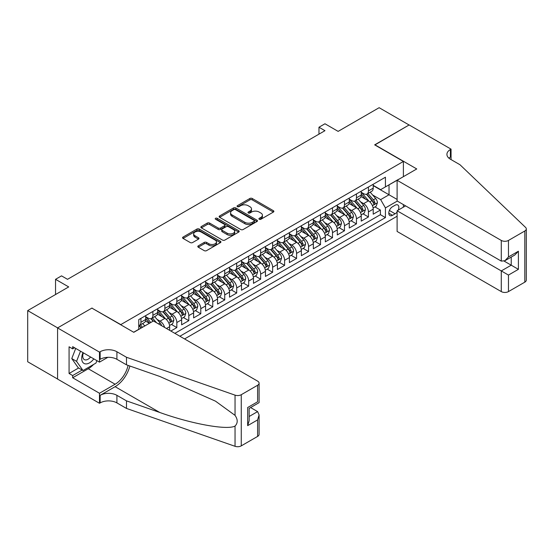 <?xml version="1.0" encoding="UTF-8"?>
<svg xmlns="http://www.w3.org/2000/svg" width="554" height="554" viewBox="0 0 554 554"><rect width="100%" height="100%" fill="white"/><g stroke="black" fill="none" stroke-linecap="round" stroke-linejoin="round"><path stroke-width="0.83" d="M259.258 219.266A1.163 0.672 0 0 0 260.899 219.266L273.392 212.057A1.662 0.963 0 0 0 273.877 211.379A1.662 0.963 0 0 0 273.392 210.7L252.236 198.484A1.662 0.963 0 0 0 249.882 198.484L237.396 205.693A1.163 0.672 0 0 0 237.057 206.171A1.163 0.672 0 0 0 237.396 206.642A1.163 0.672 0 0 0 239.037 206.642L240.658 205.714A5.318 3.068 0 0 1 248.178 205.714L249.944 206.732A5.318 3.068 0 0 1 251.502 208.9A5.318 3.068 0 0 1 249.944 211.074L248.324 212.002A1.163 0.672 0 0 0 247.984 212.48A1.163 0.672 0 0 0 248.324 212.958A1.163 0.672 0 0 0 249.972 212.958L251.585 212.023A5.318 3.068 0 0 1 259.113 212.023L260.872 213.041A5.318 3.068 0 0 1 262.43 215.208A5.318 3.068 0 0 1 260.872 217.383L259.258 218.318A1.163 0.672 0 0 0 258.919 218.788A1.163 0.672 0 0 0 259.258 219.266L259.258 218.318M198.284 245.851A1.662 0.963 0 0 0 197.799 246.53A1.662 0.963 0 0 0 198.284 247.209L204.218 250.637A1.662 0.963 0 0 0 206.573 250.637L220.444 242.624A1.662 0.963 0 0 0 220.928 241.946A1.662 0.963 0 0 0 220.444 241.267L199.281 229.051A1.662 0.963 0 0 0 196.933 229.051L183.062 237.064A1.662 0.963 0 0 0 182.578 237.742A1.662 0.963 0 0 0 183.062 238.421L190.237 242.555A1.662 0.963 0 0 0 192.584 242.555L198.519 239.134A1.662 0.963 0 0 0 199.004 238.455A1.662 0.963 0 0 0 198.519 237.777L194.966 235.72A4.446 2.569 0 0 1 193.665 233.906A4.446 2.569 0 0 1 196.407 231.537A4.446 2.569 0 0 1 201.254 232.091L215.181 240.131A4.446 2.569 0 0 1 216.482 241.946A4.446 2.569 0 0 1 213.74 244.321A4.446 2.569 0 0 1 208.893 243.76L206.573 242.423A1.662 0.963 0 0 0 204.218 242.423L198.284 245.851L198.284 247.209L204.218 243.808L204.218 242.423M92.061 308.218L120.8 324.602L403.395 161.449L374.656 144.857L409.081 124.982L379.144 107.698L338.134 131.381L324.963 123.771L318.972 127.233L324.963 130.689L67.512 279.32L61.529 275.864L55.538 279.32L55.538 294.534M92.061 308.01L57.637 327.885L27.7 310.607L68.71 286.924L55.538 279.32M240.775 229.529A1.662 0.963 0 0 0 243.123 229.529L256.994 221.524A1.662 0.963 0 0 0 257.478 220.845A1.662 0.963 0 0 0 256.994 220.167L235.838 207.951A1.662 0.963 0 0 0 233.483 207.951L219.619 215.956A1.662 0.963 0 0 0 219.128 216.635A1.662 0.963 0 0 0 219.619 217.313L240.775 229.529M216.025 219.516A1.163 0.672 0 0 1 217.21 219.682L217.21 218.297L238.719 230.72A1.662 0.963 0 0 1 239.203 231.392A1.662 0.963 0 0 1 238.719 232.071L224.848 240.083A1.662 0.963 0 0 1 222.5 240.083L201.337 227.867L201.337 226.51A1.662 0.963 0 0 0 200.853 227.188A1.662 0.963 0 0 0 201.337 227.867M201.337 226.51L207.279 223.082A1.662 0.963 0 0 1 209.627 223.082L218.207 228.033A1.662 0.963 0 0 0 220.554 228.033L224.495 225.762A1.662 0.963 0 0 0 224.979 225.083A1.662 0.963 0 0 0 224.495 224.405L215.561 219.246A1.163 0.672 0 0 1 215.222 218.775A1.163 0.672 0 0 1 215.942 218.151A1.163 0.672 0 0 1 217.21 218.297M57.574 379.012L27.7 361.762L27.7 310.607M170.854 331.036L176.837 327.58L171.394 324.429M169.046 312.498L172.052 314.236A6.773 3.913 60 0 1 176.837 322.532L181.629 319.762L181.629 324.81L188.817 320.662L183.367 317.518M181.019 305.586L184.025 307.325A6.773 3.913 60 0 1 188.817 315.621L193.602 312.851L193.602 317.899L200.79 313.751L195.34 310.607M192.993 298.675L195.998 300.406A6.773 3.913 60 0 1 200.79 308.703L205.576 305.94L205.576 310.988L212.764 306.84L207.314 303.689M204.966 291.757L207.972 293.495A6.773 3.913 60 0 1 212.764 301.791L217.549 299.028L217.549 304.07L224.737 299.922L219.287 296.778M216.939 284.846L219.945 286.584A6.773 3.913 60 0 1 224.737 294.88L229.529 292.11L229.529 297.159L236.71 293.011L231.26 289.867M228.913 277.935L231.918 279.666A6.773 3.913 60 0 1 236.71 287.962L241.502 285.199L241.502 290.248L248.684 286.099L243.234 282.956M240.886 271.017L243.898 272.755A6.773 3.913 60 0 1 248.684 281.051L253.476 278.288L253.476 283.329L260.657 279.181L255.214 276.037M252.866 264.106L255.872 265.844A6.773 3.913 60 0 1 260.657 274.14L265.449 271.37L265.449 276.418L272.63 272.27L267.187 269.126M264.84 257.195L267.845 258.926A6.773 3.913 60 0 1 272.63 267.222L277.422 264.459L277.422 269.507L284.611 265.359L279.161 262.215M276.813 250.276L279.818 252.015A6.773 3.913 60 0 1 284.611 260.311L289.396 257.548L289.396 262.589L296.584 258.448L291.134 255.297M288.786 243.365L291.792 245.103A6.773 3.913 60 0 1 296.584 253.4L301.369 250.63L301.369 255.678L308.557 251.53L303.107 248.386M300.76 236.454L303.765 238.185A6.773 3.913 60 0 1 308.557 246.482L313.349 243.718L313.349 248.767L320.531 244.619L315.081 241.475M312.733 229.536L315.738 231.274A6.773 3.913 60 0 1 320.531 239.57L325.323 236.807L325.323 241.856L332.504 237.708L327.054 234.557M324.706 222.625L327.719 224.363A6.773 3.913 60 0 1 332.504 232.659L337.296 229.889L337.296 234.938L344.477 230.789L339.034 227.646M336.687 215.714L339.692 217.452A6.773 3.913 60 0 1 344.477 225.748L349.269 222.978L349.269 228.026L356.451 223.878L351.007 220.734M348.66 208.803L351.665 210.534A6.773 3.913 60 0 1 356.451 218.83L361.243 216.067L361.243 221.115L368.431 216.967L368.431 211.919A6.773 3.913 -120 0 0 363.639 203.623L360.633 201.885M362.981 213.816L368.431 216.967M149.421 323.294L145.487 321.022M169.656 330.343L169.656 326.68A6.773 3.913 -120 0 0 164.863 318.384L157.461 314.104M164.586 327.414A6.773 3.913 60 0 0 160.078 321.147L157.066 319.409M181.629 319.762A6.773 3.913 -120 0 0 176.837 311.473L169.434 307.193M193.602 312.851A6.773 3.913 -120 0 0 188.817 304.555L181.407 300.282M205.576 305.94A6.773 3.913 -120 0 0 200.79 297.643L193.381 293.371M217.549 299.028A6.773 3.913 -120 0 0 212.764 290.732L205.354 286.453M229.529 292.11A6.773 3.913 -120 0 0 224.737 283.814L217.334 279.541M241.502 285.199A6.773 3.913 -120 0 0 236.71 276.903L229.308 272.63M253.476 278.288A6.773 3.913 -120 0 0 248.684 269.992L241.281 265.712M265.449 271.37A6.773 3.913 -120 0 0 260.657 263.074L253.254 258.801M277.422 264.459A6.773 3.913 -120 0 0 272.63 256.163L265.228 251.89M289.396 257.548A6.773 3.913 -120 0 0 284.611 249.252L277.201 244.972M301.369 250.63A6.773 3.913 -120 0 0 296.584 242.333L289.174 238.061M313.349 243.718A6.773 3.913 -120 0 0 308.557 235.422L301.154 231.15M325.323 236.807A6.773 3.913 -120 0 0 320.531 228.511L313.128 224.232M337.296 229.889A6.773 3.913 -120 0 0 332.504 221.6L325.101 217.32M349.269 222.978A6.773 3.913 -120 0 0 344.477 214.682L337.074 210.409M361.243 216.067A6.773 3.913 -120 0 0 356.451 207.771L349.048 203.498M398.194 210.146A5.249 3.033 120 0 0 397.758 204.952A5.249 3.033 120 0 0 395.134 205.215L392.495 206.732A5.249 3.033 120 0 0 389.067 211.358A5.249 3.033 120 0 0 389.871 215.568A5.249 3.033 120 0 0 392.495 215.305L395.134 213.782A5.249 3.033 120 0 0 397.107 211.988M184.565 338.951L397.107 216.24M403.395 161.449L403.395 176.657M403.395 204.592L403.395 207.148M179.891 336.25L385.432 217.59L385.432 207.909L380.64 199.613L372.607 194.973M133.673 332.241L138.763 329.305L138.763 319.623L385.432 177.211L385.432 186.892L398.603 179.427M397.287 201.067L385.432 207.909M145.709 316.722L148.098 318.107A6.773 3.913 60 0 0 151.491 318.439L156.276 315.676A6.773 3.913 -120 0 0 157.682 312.574L157.682 308.703M157.682 309.811L160.078 311.196A6.773 3.913 60 0 0 163.465 311.528L168.25 308.765A6.773 3.913 -120 0 0 169.656 305.663L169.656 301.791M169.656 302.899L172.052 304.278A6.773 3.913 60 0 0 175.438 304.617L180.223 301.847A6.773 3.913 -120 0 0 181.629 298.751L181.629 294.88M181.629 295.981L184.025 297.366A6.773 3.913 60 0 0 187.411 297.699L192.203 294.936A6.773 3.913 -120 0 0 193.602 291.833L193.602 287.962M193.602 289.07L195.998 290.455A6.773 3.913 60 0 0 199.385 290.788L204.177 288.025A6.773 3.913 -120 0 0 205.576 284.922L205.576 281.051M205.576 282.159L207.972 283.537A6.773 3.913 60 0 0 211.358 283.877L216.15 281.107A6.773 3.913 -120 0 0 217.549 278.011L217.549 274.14M217.549 275.241L219.945 276.626A6.773 3.913 60 0 0 223.331 276.958L228.123 274.195A6.773 3.913 -120 0 0 229.529 271.093L229.529 267.222M229.529 268.33L231.918 269.715A6.773 3.913 60 0 0 235.305 270.047L240.097 267.284A6.773 3.913 -120 0 0 241.502 264.182L241.502 260.311M241.502 261.419L243.898 262.797A6.773 3.913 60 0 0 247.285 263.136L252.07 260.373A6.773 3.913 -120 0 0 253.476 257.271L253.476 253.4M253.476 254.501L255.872 255.886A6.773 3.913 60 0 0 259.258 256.225L264.043 253.455A6.773 3.913 -120 0 0 265.449 250.353L265.449 246.482M265.449 247.59L267.845 248.975A6.773 3.913 60 0 0 271.231 249.307L276.024 246.544A6.773 3.913 -120 0 0 277.422 243.441L277.422 239.57M277.422 240.678L279.818 242.056A6.773 3.913 60 0 0 283.205 242.396L287.997 239.633A6.773 3.913 -120 0 0 289.396 236.53L289.396 232.659M289.396 233.767L291.792 235.145A6.773 3.913 60 0 0 295.178 235.485L299.97 232.715A6.773 3.913 -120 0 0 301.369 229.619L301.369 225.741M301.369 226.849L303.765 228.234A6.773 3.913 60 0 0 307.151 228.567L311.944 225.803A6.773 3.913 -120 0 0 313.349 222.701L313.349 218.83M313.349 219.938L315.738 221.323A6.773 3.913 60 0 0 319.125 221.655L323.917 218.892A6.773 3.913 -120 0 0 325.323 215.79L325.323 211.919M325.323 213.027L327.719 214.405A6.773 3.913 60 0 0 331.105 214.744L335.89 211.974A6.773 3.913 -120 0 0 337.296 208.879L337.296 205.008M337.296 206.109L339.692 207.494A6.773 3.913 60 0 0 343.078 207.826L347.864 205.063A6.773 3.913 -120 0 0 349.269 201.961L349.269 198.09M349.269 199.198L351.665 200.583A6.773 3.913 60 0 0 355.052 200.915L359.844 198.152A6.773 3.913 -120 0 0 361.243 195.05L361.243 191.178M174.863 333.349L380.404 214.682L380.404 210.049L373.216 214.197L373.216 209.156A6.773 3.913 -120 0 0 368.431 200.86L361.021 196.58M361.243 192.286L363.639 193.665A6.773 3.913 -120 0 0 367.025 194.004A6.773 3.913 -120 0 0 368.431 190.901L368.431 187.03M367.025 194.004L371.817 191.234A6.773 3.913 -120 0 0 373.216 188.138L373.216 184.267M140.917 318.384L140.917 322.255A6.773 3.913 60 0 1 139.511 325.357A6.773 3.913 60 0 1 138.763 325.627M139.511 325.357L144.303 322.587A6.773 3.913 -120 0 0 145.709 319.492L145.709 315.614M152.89 311.466L152.89 315.344A6.773 3.913 60 0 1 151.491 318.439M164.863 304.555L164.863 308.426A6.773 3.913 60 0 1 163.465 311.528M176.837 297.643L176.837 301.514A6.773 3.913 60 0 1 175.438 304.617M188.817 290.732L188.817 294.603A6.773 3.913 60 0 1 187.411 297.699M200.79 283.814L200.79 287.685A6.773 3.913 60 0 1 199.385 290.788M212.764 276.903L212.764 280.774A6.773 3.913 60 0 1 211.358 283.877M224.737 269.992L224.737 273.863A6.773 3.913 60 0 1 223.331 276.958M236.71 263.074L236.71 266.945A6.773 3.913 60 0 1 235.305 270.047M248.684 256.163L248.684 260.034A6.773 3.913 60 0 1 247.285 263.136M260.657 249.252L260.657 253.123A6.773 3.913 60 0 1 259.258 256.225M272.63 242.333L272.63 246.205A6.773 3.913 60 0 1 271.231 249.307M284.611 235.422L284.611 239.293A6.773 3.913 60 0 1 283.205 242.396M296.584 228.511L296.584 232.382A6.773 3.913 60 0 1 295.178 235.485M308.557 221.593L308.557 225.471A6.773 3.913 60 0 1 307.151 228.567M320.531 214.682L320.531 218.553A6.773 3.913 60 0 1 319.125 221.655M332.504 207.771L332.504 211.642A6.773 3.913 60 0 1 331.105 214.744M344.477 200.86L344.477 204.731A6.773 3.913 60 0 1 343.078 207.826M356.451 193.942L356.451 197.813A6.773 3.913 60 0 1 355.052 200.915M356.451 218.83L356.451 223.878M344.477 225.748L344.477 230.789M332.504 232.659L332.504 237.708M320.531 239.57L320.531 244.619M308.557 246.482L308.557 251.53M296.584 253.4L296.584 258.448M284.611 260.311L284.611 265.359M272.63 267.222L272.63 272.27M260.657 274.14L260.657 279.181M248.684 281.051L248.684 286.099M236.71 287.962L236.71 293.011M224.737 294.88L224.737 299.922M212.764 301.791L212.764 306.84M200.79 308.703L200.79 313.751M188.817 315.621L188.817 320.662M176.837 322.532L176.837 327.58M380.64 199.613L389.026 194.773L389.026 184.814L398.603 179.288M373.216 185.645L397.107 199.44M373.216 185.368L380.64 189.655L385.432 186.892M318.972 127.233L318.972 134.144M374.954 206.905L380.404 210.049M380.404 214.682L385.432 217.59M259.722 219.432L260.872 218.768A5.318 3.068 0 0 0 262.43 216.593L262.43 215.208M251.502 208.9L251.502 210.285A5.318 3.068 0 0 1 249.944 212.452L248.788 213.117M273.364 212.071L252.236 199.869A1.662 0.963 0 0 0 249.882 199.869L237.86 206.808M256.994 220.167L256.994 221.524L235.838 209.336A1.662 0.963 0 0 0 233.483 209.336L219.64 217.327M254.057 221.316A1.163 0.672 0 0 0 254.397 220.845A1.163 0.672 0 0 0 254.057 220.367L235.485 209.647A1.163 0.672 0 0 0 233.836 209.647L232.133 210.631A5.318 3.068 0 0 0 230.575 212.805A5.318 3.068 0 0 0 232.133 214.973L244.826 222.299A5.318 3.068 0 0 0 252.354 222.299L254.057 221.316L254.057 222.701A1.163 0.672 0 0 0 254.397 222.223L254.397 220.845M230.575 212.805L230.575 214.183A5.318 3.068 0 0 0 232.133 216.358L232.133 214.973M254.057 222.701L252.354 223.684A5.318 3.068 0 0 1 244.826 223.684L232.133 216.358M201.365 227.881L207.279 224.467L207.279 223.082M224.979 225.083L224.979 226.468A1.662 0.963 0 0 1 224.495 227.147L220.554 229.418A1.662 0.963 0 0 1 218.207 229.418L209.627 224.467A1.662 0.963 0 0 0 207.279 224.467M217.21 219.682L238.698 232.084M227.112 233.179A4.446 2.569 0 0 0 231.953 233.733A4.446 2.569 0 0 0 234.702 231.364A4.446 2.569 0 0 0 233.4 229.543L228.49 226.711A1.662 0.963 0 0 0 226.143 226.711L222.202 228.989A1.662 0.963 0 0 0 221.718 229.668A1.662 0.963 0 0 0 222.202 230.346L227.112 233.179L227.112 234.557A4.446 2.569 0 0 0 231.953 235.118A4.446 2.569 0 0 0 234.702 232.742L234.702 231.364M221.718 229.668L221.718 231.046A1.662 0.963 0 0 0 222.202 231.724L222.202 230.346M227.112 234.557L222.202 231.724M216.482 241.946L216.482 243.331A4.446 2.569 0 0 1 213.74 245.699A4.446 2.569 0 0 1 208.893 245.145L206.573 243.808A1.662 0.963 0 0 0 204.218 243.808M193.665 233.906L193.665 235.291A4.446 2.569 0 0 0 194.966 237.105L194.966 235.72M198.498 239.141L194.966 237.105M220.416 242.638L199.281 230.436A1.662 0.963 0 0 0 196.933 230.436L183.083 238.435M373.119 207.965L376.214 206.178L377.406 202.722A4.487 2.59 -120 0 0 375.66 198.512L370.19 192.176M369.096 201.296L362.607 193.782A12.957 7.479 -120 0 0 361.243 192.356M365.536 199.184L361.907 194.987A10.755 6.212 -120 0 0 361.243 194.26M366.416 194.246L371.949 200.652A4.487 2.59 60 0 1 373.548 203.747C374.22 204.648 374.705 204.371 374.989 202.916A4.487 2.59 -120 0 0 373.382 199.821L367.911 193.491M366.741 194.142L372.69 201.026A2.285 1.323 60 0 1 373.264 201.919L374.989 202.916M373.548 203.747L373.874 204.274M83.01 352.635A11.004 6.357 120 0 0 85.593 363.916A11.004 6.357 120 0 0 93.806 358.867M83.384 352.843A7.534 4.349 120 0 0 84.305 359.588A7.534 4.349 120 0 0 85.406 359.934A7.534 4.349 120 0 0 90.6 357.011M96.895 360.647L95.953 363.078L83.024 370.543L78.232 367.78L71.771 358.583L75.711 348.418M83.024 370.543L76.556 361.346L80.503 351.181M71.771 358.583L76.556 361.346M405.611 205.866L397.107 210.776L397.107 231.447L501.28 291.591L501.28 270.92L511.224 265.186L511.224 257.084M397.107 210.776L508.468 275.068L508.468 291.591L524.811 282.159L524.811 230.997A5.083 2.936 0 0 0 526.3 228.927A5.083 2.936 0 0 0 525.566 227.41L459.972 164.732L450.395 159.206A11.856 6.842 180 0 1 446.919 154.365A11.856 6.842 180 0 1 450.395 149.525L451.053 149.144L409.143 124.948L374.836 144.961M374.836 144.753L416.746 168.949L397.107 180.292L501.28 240.436A5.083 2.936 0 0 0 508.468 240.436L524.811 230.997M451.053 149.144L451.053 159.171L450.693 159.379M397.107 180.292L397.107 200.963L501.28 261.107L501.28 240.436M526.3 228.927L526.3 280.082A5.083 2.936 180 0 1 524.811 282.159M508.468 291.591A5.083 2.936 180 0 1 501.28 291.591M448.899 158.146A11.856 6.842 180 0 1 450.395 157.094L450.395 149.525M504.154 261.107L518.406 269.334L508.468 275.068M508.468 240.436L508.468 256.959L504.874 260.747L501.28 261.107M508.468 256.959L518.406 251.218L514.811 255.013L504.874 260.747M153.43 320.974L257.603 381.117A5.083 2.936 -0 0 1 259.092 383.195A5.083 2.936 -0 0 1 257.603 385.265L241.26 394.704L241.26 445.866A5.083 2.936 180 0 1 235.041 446.302L126.485 408.43L116.908 402.896A11.856 6.842 -0 0 0 100.142 402.896L99.485 403.277L57.574 379.081L57.574 327.92L91.881 308.114L133.791 332.31L153.43 320.974M126.485 408.43L126.485 400.861L159.774 412.474C191.587 423.935 227.126 430.361 235.041 426.068C237.922 423.118 237.922 419.551 235.041 415.368L215.513 401.172L159.774 376.45L126.485 364.837L116.908 359.311A11.856 6.842 -0 0 0 100.142 359.311L100.142 351.742L99.485 352.115L57.574 327.92M126.485 364.837L126.485 357.268L116.908 351.742A11.856 6.842 -0 0 0 100.142 351.742M159.774 412.474L115.114 386.685L100.142 395.327A11.856 6.842 -0 0 1 116.908 395.327L126.485 400.861M257.603 436.427L257.603 419.904L259.092 414.898L259.092 434.35A5.083 2.936 180 0 1 257.603 436.427L241.26 445.866M235.041 415.368L235.041 395.141L126.485 357.268M93.571 364.456A19.051 10.997 -60 0 1 88.287 368.749L72.664 377.766L72.664 375.557L82.186 370.058M74.582 347.767L72.664 348.868L69.07 346.797L69.07 373.479L72.664 375.557M72.664 348.868L72.664 346.659L99.485 362.143L99.485 352.115M99.485 403.277L99.485 393.257L115.114 384.234A19.051 10.997 120 0 0 128.078 365.398M72.664 377.766L99.485 393.257M250.595 407.557L257.603 411.608L259.092 414.898M115.114 386.685A22.056 12.735 120 0 0 129.865 366.014M107.85 357.316L99.485 362.143M235.041 395.141A5.083 2.936 -0 0 0 241.26 394.704M69.07 373.479L78.592 367.988M257.603 419.904L247.666 425.645L249.155 420.638L249.155 408.388L259.092 402.647L259.092 383.195M247.666 425.645L247.666 407.529C249.605 408.651 249.605 408.651 247.666 407.529L257.603 401.789C259.542 402.91 259.542 402.91 257.603 401.789L257.603 385.265M361.146 214.883L364.234 213.096L365.432 209.634A4.487 2.59 -120 0 0 363.687 205.423L358.216 199.087M357.122 208.207L350.634 200.693A12.957 7.479 -120 0 0 349.269 199.274M353.563 206.102L349.934 201.898A10.755 6.212 -120 0 0 349.269 201.178M354.442 201.157L359.975 207.563A4.487 2.59 60 0 1 361.575 210.659C362.247 211.559 362.725 211.282 363.009 209.828A4.487 2.59 -120 0 0 361.409 206.739L355.938 200.403M354.768 201.054L360.709 207.937A2.285 1.323 60 0 1 361.291 208.83L363.009 209.828M361.575 210.659L361.901 211.192M349.165 221.794L352.261 220.007L353.459 216.552A4.487 2.59 -120 0 0 351.714 212.334L346.243 206.005M345.142 215.118L338.653 207.612A12.957 7.479 -120 0 0 337.296 206.185M341.589 213.013L337.961 208.81A10.755 6.212 -120 0 0 337.296 208.089M342.469 208.075L348.002 214.481A4.487 2.59 60 0 1 349.602 217.57C350.273 218.47 350.751 218.2 351.035 216.739A4.487 2.59 -120 0 0 349.435 213.65L343.965 207.314M342.794 207.965L348.736 214.855A2.285 1.323 60 0 1 349.311 215.748L351.035 216.739M349.602 217.57L349.927 218.103M337.192 228.705L340.288 226.918L341.486 223.463A4.487 2.59 -120 0 0 339.74 219.252L334.27 212.916M333.169 222.036L326.68 214.523A12.957 7.479 -120 0 0 325.323 213.096M329.609 219.924L325.981 215.728A10.755 6.212 -120 0 0 325.323 215M330.489 214.987L336.029 221.392A4.487 2.59 60 0 1 337.628 224.481C338.3 225.388 338.778 225.111 339.062 223.657A4.487 2.59 -120 0 0 337.462 220.561L331.991 214.232M330.814 214.883L336.763 221.766A2.285 1.323 60 0 1 337.338 222.66L339.062 223.657M337.628 224.481L337.954 225.014M325.219 235.616L328.314 233.836L329.512 230.374A4.487 2.59 -120 0 0 327.76 226.164L322.289 219.827M321.195 228.947L314.707 221.434A12.957 7.479 -120 0 0 313.349 220.014M317.636 226.842L314.007 222.639A10.755 6.212 -120 0 0 313.349 221.919M318.515 221.898L324.048 228.303A4.487 2.59 60 0 1 325.648 231.399C326.327 232.299 326.805 232.022 327.089 230.568A4.487 2.59 -120 0 0 325.489 227.479L320.018 221.143M318.841 221.794L324.789 228.677A2.285 1.323 60 0 1 325.364 229.571L327.089 230.568M325.648 231.399L325.981 231.932M313.245 242.534L316.341 240.748L317.539 237.292A4.487 2.59 -120 0 0 315.787 233.075L310.316 226.738M309.222 235.859L302.733 228.352A12.957 7.479 -120 0 0 301.369 226.925M305.663 233.753L302.034 229.55A10.755 6.212 -120 0 0 301.369 228.83M306.542 228.809L312.075 235.221A4.487 2.59 60 0 1 313.675 238.31C314.353 239.21 314.831 238.933 315.115 237.479A4.487 2.59 -120 0 0 313.516 234.39L308.045 228.054M306.868 228.705L312.816 235.588A2.285 1.323 60 0 1 313.391 236.489L315.115 237.479M313.675 238.31L314 238.843M301.272 249.445L304.368 247.659L305.566 244.203A4.487 2.59 -120 0 0 303.814 239.986L298.343 233.656M297.249 242.777L290.76 235.263A12.957 7.479 -120 0 0 289.396 233.836M293.689 240.665L290.061 236.461A10.755 6.212 -120 0 0 289.396 235.741M294.569 235.727L300.102 242.133A4.487 2.59 60 0 1 301.701 245.221C302.38 246.128 302.858 245.851 303.142 244.397A4.487 2.59 -120 0 0 301.542 241.302L296.071 234.965M294.894 235.623L300.843 242.507A2.285 1.323 60 0 1 301.418 243.4L303.142 244.397M301.701 245.221L302.027 245.754M289.299 256.357L292.394 254.57L293.585 251.114A4.487 2.59 -120 0 0 291.84 246.904L286.37 240.568M285.275 249.688L278.787 242.174A12.957 7.479 -120 0 0 277.422 240.755M281.716 247.583L278.087 243.379A10.755 6.212 -120 0 0 277.422 242.652M282.595 242.638L288.128 249.044A4.487 2.59 60 0 1 289.728 252.139C290.4 253.039 290.885 252.762 291.169 251.308A4.487 2.59 -120 0 0 289.569 248.213L284.091 241.883M282.921 242.534L288.869 249.418A2.285 1.323 60 0 1 289.444 250.311L291.169 251.308M289.728 252.139L290.054 252.672M277.325 263.275L280.414 261.488L281.612 258.032A4.487 2.59 -120 0 0 279.867 253.815L274.396 247.479M273.302 256.599L266.813 249.085A12.957 7.479 -120 0 0 265.449 247.666M269.743 254.494L266.114 250.29A10.755 6.212 -120 0 0 265.449 249.57M270.622 249.549L276.155 255.962A4.487 2.59 60 0 1 277.755 259.05C278.427 259.951 278.904 259.674 279.188 258.219A4.487 2.59 -120 0 0 277.589 255.131L272.118 248.794M270.948 249.445L276.889 256.329A2.285 1.323 60 0 1 277.471 257.229L279.188 258.219M277.755 259.05L278.08 259.584M265.345 270.186L268.441 268.399L269.639 264.944A4.487 2.59 -120 0 0 267.894 260.726L262.423 254.397M261.322 263.517L254.84 256.003A12.957 7.479 -120 0 0 253.476 254.577M257.769 261.405L254.141 257.201A10.755 6.212 -120 0 0 253.476 256.481M258.649 256.467L264.182 262.873A4.487 2.59 60 0 1 265.781 265.962C266.453 266.869 266.931 266.592 267.215 265.131A4.487 2.59 -120 0 0 265.615 262.042L260.145 255.706M258.974 256.363L264.916 263.247A2.285 1.323 60 0 1 265.491 264.14L267.215 265.131M265.781 265.962L266.107 266.495M253.372 277.097L256.467 275.31L257.665 271.855A4.487 2.59 -120 0 0 255.92 267.644L250.45 261.308M249.348 270.428L242.86 262.915A12.957 7.479 -120 0 0 241.502 261.488M245.789 268.316L242.16 264.119A10.755 6.212 -120 0 0 241.502 263.392M246.675 263.379L252.208 269.784A4.487 2.59 60 0 1 253.808 272.88C254.48 273.78 254.958 273.503 255.242 272.049A4.487 2.59 -120 0 0 253.642 268.953L248.171 262.624M247.001 263.275L252.943 270.158A2.285 1.323 60 0 1 253.517 271.051L255.242 272.049M253.808 272.88L254.134 273.406M241.399 284.015L244.494 282.228L245.692 278.766A4.487 2.59 -120 0 0 243.947 274.555L238.469 268.219M237.375 277.339L230.886 269.826A12.957 7.479 -120 0 0 229.529 268.406M233.816 275.234L230.187 271.031A10.755 6.212 -120 0 0 229.529 270.31M234.695 270.29L240.228 276.702A4.487 2.59 60 0 1 241.835 279.791C242.507 280.691 242.984 280.414 243.268 278.96A4.487 2.59 -120 0 0 241.669 275.871L236.198 269.535M235.021 270.186L240.969 277.069A2.285 1.323 60 0 1 241.544 277.963L243.268 278.96M241.835 279.791L242.16 280.324M229.425 290.926L232.521 289.14L233.719 285.684A4.487 2.59 -120 0 0 231.967 281.467L226.496 275.137M225.402 284.257L218.913 276.744A12.957 7.479 -120 0 0 217.549 275.317M221.842 282.145L218.214 277.942A10.755 6.212 -120 0 0 217.549 277.222M222.722 277.208L228.255 283.613A4.487 2.59 60 0 1 229.855 286.702C230.533 287.609 231.011 287.332 231.295 285.871A4.487 2.59 -120 0 0 229.695 282.782L224.225 276.446M223.047 277.104L228.996 283.987A2.285 1.323 60 0 1 229.571 284.881L231.295 285.871M229.855 286.702L230.187 287.235M217.452 297.837L220.547 296.051L221.745 292.595A4.487 2.59 -120 0 0 219.993 288.385L214.523 282.048M213.428 291.169L206.94 283.655A12.957 7.479 -120 0 0 205.576 282.228M209.869 289.056L206.24 284.86A10.755 6.212 -120 0 0 205.576 284.133M210.749 284.119L216.282 290.525A4.487 2.59 60 0 1 217.881 293.62C218.56 294.52 219.038 294.243 219.322 292.789A4.487 2.59 -120 0 0 217.722 289.694L212.251 283.364M211.074 284.015L217.023 290.898A2.285 1.323 60 0 1 217.597 291.792L219.322 292.789M217.881 293.62L218.207 294.146M205.479 304.755L208.574 302.969L209.765 299.506A4.487 2.59 -120 0 0 208.02 295.296L202.549 288.959M201.455 298.08L194.966 290.566A12.957 7.479 -120 0 0 193.602 289.146M197.896 295.974L194.267 291.771A10.755 6.212 -120 0 0 193.602 291.051M198.775 291.03L204.308 297.436A4.487 2.59 60 0 1 205.908 300.531C206.587 301.431 207.064 301.154 207.348 299.7A4.487 2.59 -120 0 0 205.749 296.612L200.278 290.275M199.101 290.926L205.049 297.81A2.285 1.323 60 0 1 205.624 298.703L207.348 299.7M205.908 300.531L206.233 301.064M193.505 311.667L196.594 309.88L197.792 306.424A4.487 2.59 -120 0 0 196.047 302.207L190.576 295.878M189.482 304.991L182.993 297.484A12.957 7.479 -120 0 0 181.629 296.058M185.922 302.886L182.294 298.682A10.755 6.212 -120 0 0 181.629 297.962M186.802 297.948L192.335 304.354A4.487 2.59 60 0 1 193.935 307.442C194.606 308.343 195.091 308.072 195.368 306.611A4.487 2.59 -120 0 0 193.768 303.523L188.298 297.186M187.127 297.837L193.069 304.728A2.285 1.323 60 0 1 193.651 305.621L195.368 306.611M193.935 307.442L194.26 307.976M181.532 318.578L184.621 316.791L185.819 313.335A4.487 2.59 -120 0 0 184.073 309.125L178.603 302.789M177.502 311.909L171.02 304.395A12.957 7.479 -120 0 0 169.656 302.969M173.949 309.797L170.32 305.6A10.755 6.212 -120 0 0 169.656 304.873M174.829 304.859L180.362 311.265A4.487 2.59 60 0 1 181.961 314.353C182.633 315.261 183.111 314.984 183.395 313.529A4.487 2.59 -120 0 0 181.795 310.434L176.324 304.104M175.154 304.755L181.096 311.639A2.285 1.323 60 0 1 181.677 312.532L183.395 313.529M181.961 314.353L182.287 314.887M169.552 325.496L172.647 323.709L173.845 320.247A4.487 2.59 -120 0 0 172.1 316.036L166.629 309.7M165.528 318.82L159.04 311.306A12.957 7.479 -120 0 0 157.682 309.887M161.976 316.715L158.34 312.511A10.755 6.212 -120 0 0 157.682 311.791M162.855 311.77L168.388 318.176A4.487 2.59 60 0 1 169.988 321.272C170.66 322.172 171.138 321.895 171.421 320.441A4.487 2.59 -120 0 0 169.822 317.352L164.351 311.016M163.181 311.667L169.122 318.55A2.285 1.323 60 0 1 169.697 319.443L171.421 320.441M169.988 321.272L170.313 321.805M161.636 325.71A4.487 2.59 -120 0 0 160.127 322.947L154.656 316.611M150.771 322.511L147.066 318.225A12.957 7.479 -120 0 0 145.709 316.798M149.615 323.176L146.367 319.423A10.755 6.212 -120 0 0 145.709 318.702M156.581 322.795L152.378 317.927M151.2 318.578L153.326 321.036M150.875 318.682L153.049 321.195M144.788 325.967L142.676 323.529M142.51 327.282L140.404 324.838M139.227 325.496L141.353 327.947M138.902 325.6L141.069 328.106M160.078 321.147L164.863 318.384M172.052 314.236L176.837 311.473M184.025 307.325L188.817 304.555M195.998 300.406L200.79 297.643M207.972 293.495L212.764 290.732M219.945 286.584L224.737 283.814M231.918 279.666L236.71 276.903M243.898 272.755L248.684 269.992M255.872 265.844L260.657 263.074M267.845 258.926L272.63 256.163M279.818 252.015L284.611 249.252M291.792 245.103L296.584 242.333M303.765 238.185L308.557 235.422M315.738 231.274L320.531 228.511M327.719 224.363L332.504 221.6M339.692 217.452L344.477 214.682M351.665 210.534L356.451 207.771M363.639 203.623L368.431 200.86M368.431 190.901L373.216 188.138M140.917 322.255L145.709 319.492M152.89 315.344L157.682 312.574M164.863 308.426L169.656 305.663M176.837 301.514L181.629 298.751M188.817 294.603L193.602 291.833M200.79 287.685L205.576 284.922M212.764 280.774L217.549 278.011M224.737 273.863L229.529 271.093M236.71 266.945L241.502 264.182M248.684 260.034L253.476 257.271M260.657 253.123L265.449 250.353M272.63 246.205L277.422 243.441M284.611 239.293L289.396 236.53M296.584 232.382L301.369 229.619M308.557 225.471L313.349 222.701M320.531 218.553L325.323 215.79M332.504 211.642L337.296 208.879M344.477 204.731L349.269 201.961M356.451 197.813L361.243 195.05M368.431 211.919L373.216 209.156M166.484 328.508L169.656 326.68M389.386 210.472L395.134 213.782M388.783 213.165L392.495 215.305M260.872 218.768L260.872 217.383M248.324 212.958L248.324 212.002M249.944 212.452L249.944 211.074M237.396 206.642L237.396 205.693M249.882 199.869L249.882 198.484M252.236 199.869L252.236 198.484M273.392 212.057L273.392 210.7M219.619 217.313L219.619 215.956M233.483 209.336L233.483 207.951M235.838 209.336L235.838 207.951M244.826 223.684L244.826 222.299M252.354 223.684L252.354 222.299M209.627 224.467L209.627 223.082M218.207 229.418L218.207 228.033M220.554 229.418L220.554 228.033M224.495 227.147L224.495 225.762M238.719 232.071L238.719 230.72M206.573 243.808L206.573 242.423M208.893 245.145L208.893 243.76M198.519 239.134L198.519 237.777M183.062 238.421L183.062 237.064M196.933 230.436L196.933 229.051M199.281 230.436L199.281 229.051M220.444 242.624L220.444 241.267M372.433 205.666L377.378 202.812M362.607 193.782L363.223 193.429M373.382 199.821L375.66 198.512M369.809 201.891L371.949 200.652M518.406 251.218L518.406 269.334M116.908 359.311L116.908 351.742M116.908 395.327L116.908 402.896M235.041 446.302L235.041 426.068M100.142 395.327L100.142 402.896M88.287 368.749L115.114 384.234M249.155 416.49L257.603 411.608M360.46 212.577L365.405 209.724M350.634 200.693L351.25 200.34M361.409 206.739L363.687 205.423M357.836 208.803L359.975 207.563M348.487 219.495L353.431 216.635M338.653 207.612L339.277 207.251M349.435 213.65L351.714 212.334M345.862 215.714L348.002 214.481M336.507 226.406L341.458 223.553M326.68 214.523L327.296 214.169M337.462 220.561L339.74 219.252M333.889 222.625L336.029 221.392M324.533 233.317L329.485 230.464M314.707 221.434L315.323 221.081M325.489 227.479L327.76 226.164M321.909 229.543L324.048 228.303M312.56 240.235L317.504 237.375M302.733 228.352L303.35 227.992M313.516 234.39L315.787 233.075M309.935 236.454L312.075 235.221M300.587 247.146L305.531 244.286M290.76 235.263L291.376 234.903M301.542 241.302L303.814 239.986M297.962 243.365L300.102 242.133M288.613 254.057L293.558 251.204M278.787 242.174L279.403 241.821M289.569 248.213L291.84 246.904M285.989 250.283L288.128 249.044M276.64 260.969L281.584 258.116M266.813 249.085L267.43 248.732M277.589 255.131L279.867 253.815M274.015 257.195L276.155 255.962M264.667 267.887L269.611 265.027M254.84 256.003L255.456 255.643M265.615 262.042L267.894 260.726M262.042 264.106L264.182 262.873M252.693 274.798L257.638 271.945M242.86 262.915L243.476 262.561M253.642 268.953L255.92 267.644M250.069 271.024L252.208 269.784M240.713 281.709L245.664 278.856M230.886 269.826L231.503 269.473M241.669 275.871L243.947 274.555M238.088 277.935L240.228 276.702M228.74 288.627L233.684 285.767M218.913 276.744L219.529 276.384M229.695 282.782L231.967 281.467M226.115 284.846L228.255 283.613M216.766 295.538L221.711 292.685M206.94 283.655L207.556 283.302M217.722 289.694L219.993 288.385M214.142 291.764L216.282 290.525M204.793 302.449L209.737 299.596M194.966 290.566L195.583 290.213M205.749 296.612L208.02 295.296M202.168 298.675L204.308 297.436M192.82 309.367L197.764 306.507M182.993 297.484L183.609 297.124M193.768 303.523L196.047 302.207M190.195 305.586L192.335 304.354M180.846 316.279L185.791 313.425M171.02 304.395L171.636 304.042M181.795 310.434L184.073 309.125M178.222 312.498L180.362 311.265M168.873 323.19L173.817 320.337M159.04 311.306L159.656 310.953M169.822 317.352L172.1 316.036M166.248 319.416L168.388 318.176M147.066 318.225L147.683 317.864M158.486 323.896L160.127 322.947"/></g></svg>
